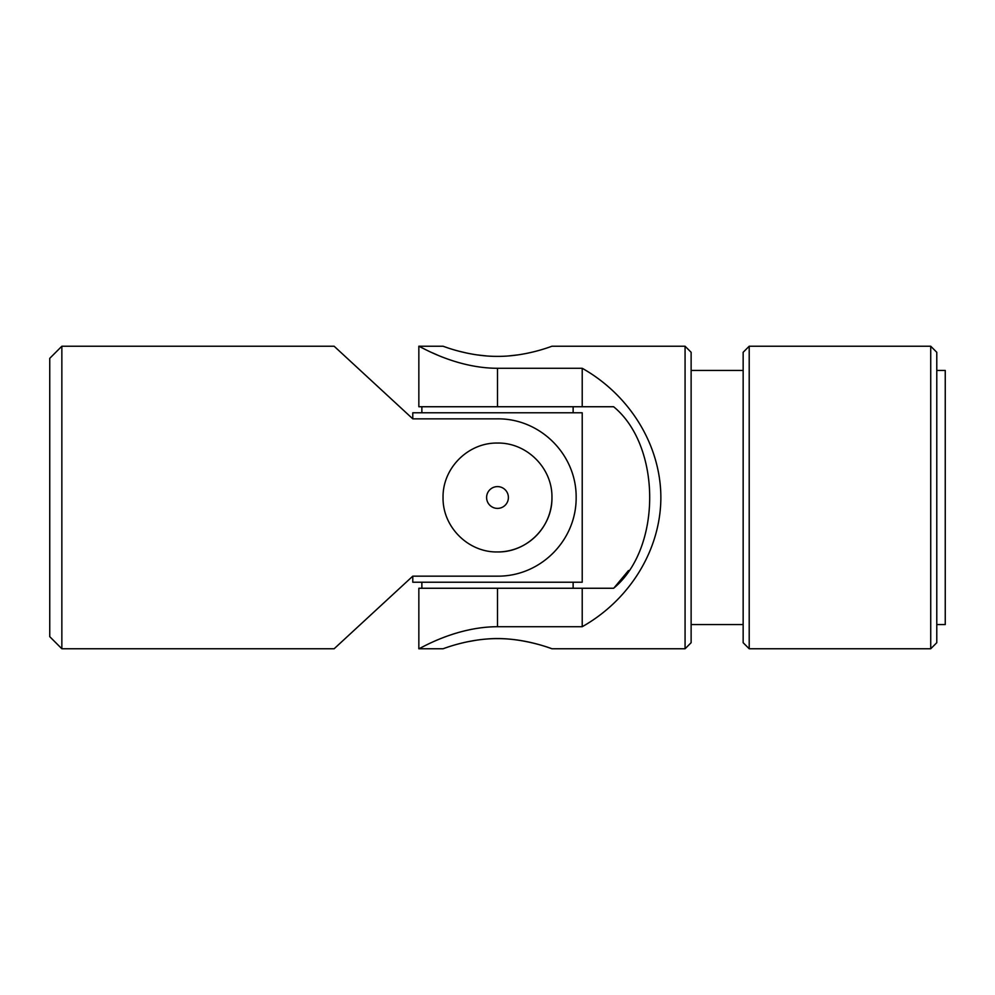 <?xml version="1.0" encoding="UTF-8"?>
<svg xmlns="http://www.w3.org/2000/svg" width="995" height="995" viewBox="0 0 995 995"><rect width="100%" height="100%" fill="white"/><g stroke="black" fill="none" stroke-linecap="round" stroke-linejoin="round"><path stroke-width="1.49" d="M49.75 358.337L49.75 636.663L61.852 648.765L61.852 346.235L49.75 358.337M61.852 346.235L334.133 346.235L412.788 418.845L497.5 418.845C540.36 418.422 576.491 454.553 576.155 497.376C576.503 540.496 540.496 576.528 497.5 576.155L412.788 576.155L334.133 648.765L61.852 648.765M497.5 551.951C526.877 552.499 552.486 526.852 551.951 497.537C552.486 468.085 526.865 442.526 497.525 443.049C468.135 442.514 442.514 468.11 443.049 497.512C442.514 526.877 468.185 552.524 497.5 551.951A54.451 54.451 0 0 0 551.951 497.537M497.5 508.395A10.895 10.895 0 0 0 508.395 497.5A10.895 10.895 0 0 0 497.5 486.605A10.895 10.895 0 0 0 486.605 497.5A10.895 10.895 0 0 0 497.5 508.395M412.788 418.845L412.788 412.788L582.212 412.788L582.212 582.212L412.788 582.212L412.788 576.155M573.132 406.744L573.132 412.788M573.132 582.212L573.132 588.256M936.78 624.562L945.25 624.562L945.25 370.438L936.78 370.438M551.951 648.765L685.07 648.765L685.07 346.235L551.951 346.235C552.486 345.874 526.865 356.546 497.475 356.372C468.147 356.546 442.539 345.887 443.049 346.235L418.845 346.235L418.845 406.744L613.629 406.744C661.551 445.971 661.886 548.556 613.629 588.256L418.845 588.256L418.845 648.765L443.049 648.765C442.501 649.126 468.185 638.442 497.5 638.628C526.89 638.454 552.499 649.138 551.951 648.765C552.81 649.038 519.427 635.867 486.729 639.039M476.418 640.195L467.202 641.837M614.077 587.821L628.517 570.521M582.212 406.744L582.212 368.287C630.183 395.363 660.767 445.598 660.867 497.5C660.767 549.402 630.183 599.637 582.212 626.713L497.5 626.713C454.64 626.75 418.509 649.623 418.845 648.765C418.497 649.66 454.504 626.763 497.5 626.713L497.5 588.256M437.066 354.854L432.216 352.74M425.549 349.606L420.387 347.031M497.5 406.744L497.5 368.287C454.64 368.249 418.509 345.377 418.845 346.235C418.497 345.34 454.504 368.237 497.5 368.287L582.212 368.287M486.791 355.974L476.53 354.829M467.065 353.125L458.993 351.21M447.178 347.665L444.168 346.633M518.246 354.854L508.793 355.924M685.07 648.765L691.127 642.72L691.127 352.28L685.07 346.235M582.212 626.713L582.212 588.256M936.78 642.72L936.78 352.28L930.723 346.235L930.723 648.765L936.78 642.72M749.21 346.235L743.153 352.28L743.153 642.72L749.21 648.765L749.21 346.235L930.723 346.235M421.868 406.744L421.868 412.788M421.868 582.212L421.868 588.256M749.21 648.765L930.723 648.765M691.127 624.562L743.153 624.562M691.127 370.438L743.153 370.438"/></g></svg>
